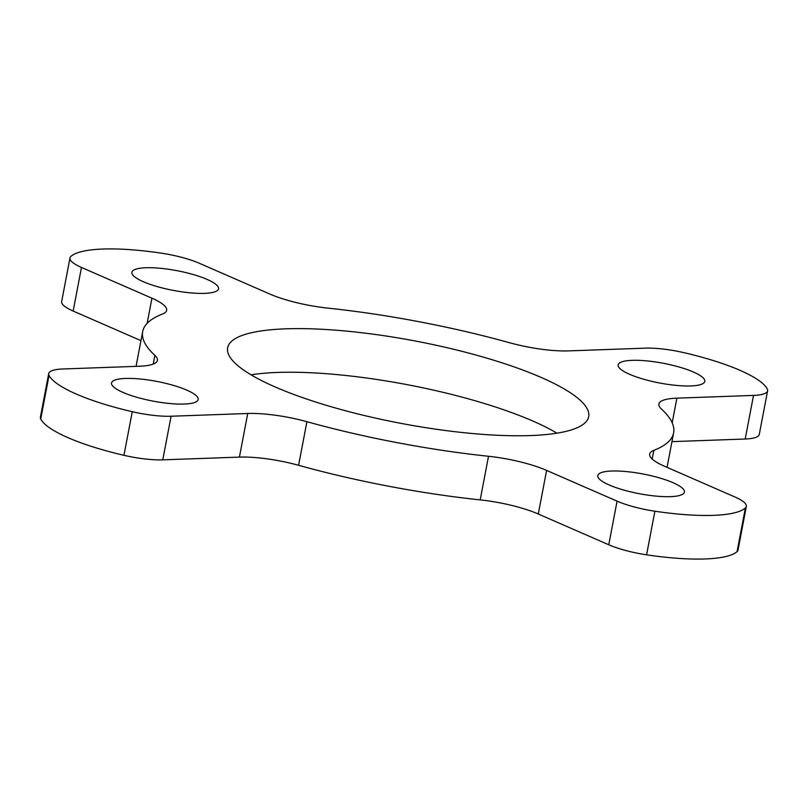 <?xml version="1.0" encoding="UTF-8"?>
<svg xmlns="http://www.w3.org/2000/svg" width="808" height="808" viewBox="0 0 808 808"><rect width="100%" height="100%" fill="white"/><g stroke="black" fill="none" stroke-linecap="round" stroke-linejoin="round"><path stroke-width="1.21" d="M207.131 279.416A44.097 10.029 10.8 0 0 160.348 268.286A44.097 10.029 10.8 0 0 131.896 272.296A44.097 10.029 10.8 0 0 143.299 281.699A44.097 10.029 10.8 0 0 190.092 292.819A44.097 10.029 10.8 0 0 218.534 288.82A44.097 10.029 10.8 0 0 207.131 279.416M186.769 390.113A44.097 10.029 10.8 0 0 139.986 378.982A44.097 10.029 10.8 0 0 111.534 382.992A44.097 10.029 10.8 0 0 122.937 392.395A44.097 10.029 10.8 0 0 169.731 403.515A44.097 10.029 10.8 0 0 198.172 399.516A44.097 10.029 10.8 0 0 186.769 390.113M673.024 482.699A44.097 10.029 10.8 0 0 626.23 471.569A44.097 10.029 10.8 0 0 597.789 475.569A44.097 10.029 10.8 0 0 609.192 484.982A44.097 10.029 10.8 0 0 655.975 496.102A44.097 10.029 10.8 0 0 684.427 492.102A44.097 10.029 10.8 0 0 673.024 482.699M556.954 433.179A183.78 41.794 10.8 0 0 532.846 421.049A183.78 41.794 10.8 0 0 251.046 374.821M541.168 377.437A183.78 41.794 10.8 0 0 346.178 331.078A183.78 41.794 10.8 0 0 227.634 347.763A183.78 41.794 10.8 0 0 275.154 386.951A183.78 41.794 10.8 0 0 470.135 433.31A183.78 41.794 10.8 0 0 588.689 416.635A183.78 41.794 10.8 0 0 541.168 377.437M693.375 372.003A44.097 10.029 10.8 0 0 646.592 360.873A44.097 10.029 10.8 0 0 618.14 364.873A44.097 10.029 10.8 0 0 629.543 374.276A44.097 10.029 10.8 0 0 676.336 385.406A44.097 10.029 10.8 0 0 704.778 381.406A44.097 10.029 10.8 0 0 693.375 372.003M740.007 370.327A108.535 24.674 10.8 0 0 684.053 352.692A44.45 10.11 10.8 0 0 645.218 348.157L568.59 350.894A56.893 12.938 -169.2 0 1 509.404 342.693A270.256 61.448 10.8 0 0 327.806 308.111A56.893 12.938 -169.2 0 1 269.71 293.991L199.243 263.236A44.45 10.11 10.8 0 0 161.418 253.177A108.535 24.674 10.8 0 0 70.922 256.409A44.45 10.11 10.8 0 0 69.973 257.974A44.45 10.11 10.8 0 0 81.467 267.448L151.934 298.192A56.893 12.938 -169.2 0 1 166.65 310.333A56.893 12.938 -169.2 0 1 162.479 314.019A270.256 61.448 10.8 0 0 142.683 331.553A270.256 61.448 10.8 0 0 154.873 355.369A56.893 12.938 -169.2 0 1 157.449 360.378A56.893 12.938 -169.2 0 1 139.42 366.236L62.802 368.983A44.45 10.11 10.8 0 0 48.722 373.559A44.45 10.11 10.8 0 0 49.046 375.387A108.535 24.674 10.8 0 0 132.27 411.706A44.45 10.11 10.8 0 0 171.104 416.241L247.733 413.494A56.893 12.938 -169.2 0 1 306.909 421.705A270.256 61.448 10.8 0 0 488.517 456.278A56.893 12.938 -169.2 0 1 546.612 470.408L617.08 501.152A44.45 10.11 10.8 0 0 654.894 511.212A108.535 24.674 10.8 0 0 745.39 507.979A44.45 10.11 10.8 0 0 746.34 506.424A44.45 10.11 10.8 0 0 734.846 496.94L664.378 466.196A56.893 12.938 -169.2 0 1 649.672 454.066A56.893 12.938 -169.2 0 1 653.834 450.369A270.256 61.448 10.8 0 0 673.63 432.836A270.256 61.448 10.8 0 0 661.439 409.03A56.893 12.938 -169.2 0 1 658.874 404.01A56.893 12.938 -169.2 0 1 676.892 398.152L753.521 395.415A44.45 10.11 10.8 0 0 767.6 390.83A44.45 10.11 10.8 0 0 767.277 389.001A108.535 24.674 10.8 0 0 740.007 370.327M746.34 506.424L738.027 550.026A44.45 10.11 -169.2 0 1 737.078 551.591L745.39 507.979M654.894 511.212L646.582 554.823A108.535 24.674 10.8 0 0 737.078 551.591M646.582 554.823A44.45 10.11 -169.2 0 1 608.757 544.764L617.08 501.152M171.104 416.241L162.782 459.843L239.41 457.106A56.893 12.938 -169.2 0 1 298.596 465.307A270.256 61.448 10.8 0 0 480.194 499.889A56.893 12.938 -169.2 0 1 538.29 514.009L608.757 544.764M162.782 459.843A44.45 10.11 -169.2 0 1 123.947 455.308L132.27 411.706M49.046 375.387L40.723 418.999A108.535 24.674 10.8 0 0 123.947 455.308M40.723 418.999A44.45 10.11 -169.2 0 1 40.4 417.17L48.722 373.559M81.467 267.448L73.154 311.06L140.956 340.643M73.154 311.06A44.45 10.11 -169.2 0 1 61.66 301.576L69.973 257.974M767.6 390.83L759.278 434.441A44.45 10.11 -169.2 0 1 745.198 439.017L753.521 395.415M671.953 441.643L745.198 439.017M151.934 298.192L147.137 323.362M154.873 355.369L153.217 364.095M247.733 413.494L239.41 457.106M306.909 421.705L298.596 465.307M488.517 456.278L480.194 499.889M546.612 470.408L538.29 514.009M653.834 450.369L652.187 459.025M676.892 398.152L672.185 422.826M142.683 331.553L136.047 366.357M673.63 432.836L667.044 467.357"/></g></svg>
